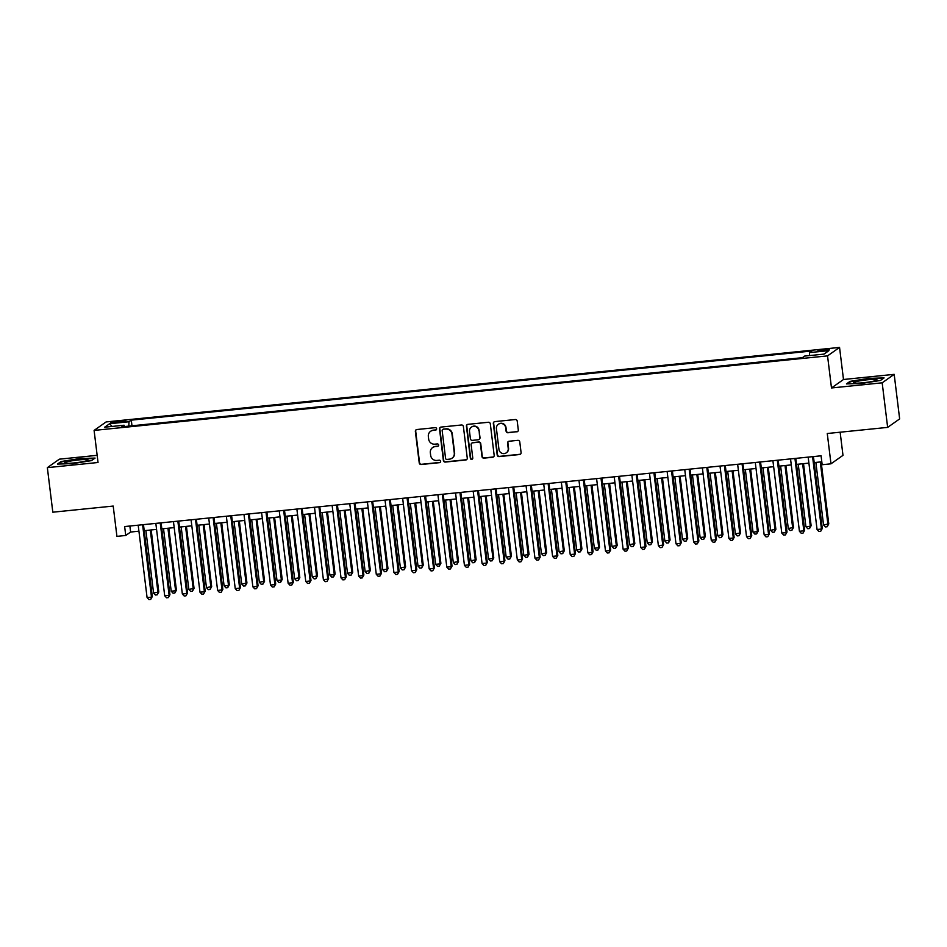 <?xml version="1.0" encoding="UTF-8"?>
<svg xmlns="http://www.w3.org/2000/svg" width="947" height="947" viewBox="0 0 947 947"><rect width="100%" height="100%" fill="white"/><g stroke="black" fill="none" stroke-linecap="round" stroke-linejoin="round"><path stroke-width="1.42" d="M436.638 428.754A1.243 1.207 -125.2 0 0 435.277 427.653L416.881 429.524A1.776 1.728 -125.2 0 0 415.366 431.453L419.237 462.941A1.776 1.728 -125.2 0 0 421.178 464.515L439.574 462.645A1.243 1.207 -125.2 0 0 440.627 461.296A1.243 1.207 -125.2 0 0 439.266 460.195L436.887 460.443A5.67 5.528 -125.2 0 1 430.66 455.4L430.34 452.784A5.67 5.528 -125.2 0 1 435.194 446.617L437.573 446.38A1.243 1.207 -125.2 0 0 438.639 445.031A1.243 1.207 -125.2 0 0 437.265 443.93L434.886 444.167A5.67 5.528 -125.2 0 1 428.671 439.136L428.34 436.508A5.67 5.528 -125.2 0 1 433.193 430.352L435.573 430.104A1.243 1.207 -125.2 0 0 436.638 428.754M824.636 349.419A5.777 0.616 -7 0 0 817.865 350.852A5.777 0.616 -7 0 0 822.552 350.887A5.777 0.616 -7 0 0 829.335 349.443A5.777 0.616 -7 0 0 824.636 349.419M516.79 431.868A1.776 1.728 -125.2 0 0 518.305 429.938L517.216 421.095A1.776 1.728 -125.2 0 0 515.275 419.533L494.855 421.604A1.776 1.728 -125.2 0 0 493.328 423.522L497.199 455.022A1.776 1.728 -125.2 0 0 499.14 456.596L519.572 454.524A1.776 1.728 -125.2 0 0 521.087 452.595L519.773 441.918A1.776 1.728 -125.2 0 0 517.831 440.343L509.084 441.231A1.776 1.728 -125.2 0 0 507.568 443.16L508.219 448.452A4.747 4.628 -125.2 0 1 506.325 452.796A4.747 4.628 -125.2 0 1 498.962 449.399L496.417 428.66A4.747 4.628 -125.2 0 1 498.311 424.315A4.747 4.628 -125.2 0 1 505.674 427.724L506.1 431.181A1.776 1.728 -125.2 0 0 508.042 432.755L517.109 431.631A1.776 1.728 -125.2 0 0 517.749 431.441M97.162 455.329L59.353 459.177L47.35 467.64L52.819 512.197L113.202 506.065L116.931 536.369L125.738 535.469L124.649 526.556L821.073 455.803L822.162 464.717L830.981 463.817L842.984 455.341L840.143 432.199M882.178 382.813L894.181 374.349L843.493 379.498L831.49 387.962L882.178 382.813L887.647 427.381L827.264 433.513L830.981 463.817M831.49 387.962L827.548 355.883L94.096 430.412L106.1 421.936L839.551 347.419L827.548 355.883M47.35 467.64L98.038 462.491L94.096 430.412M463.391 426.564A1.776 1.728 -125.2 0 0 461.449 424.99L441.03 427.073A1.776 1.728 -125.2 0 0 439.515 428.991L443.374 460.491A1.776 1.728 -125.2 0 0 445.327 462.065L465.746 459.993A1.776 1.728 -125.2 0 0 467.262 458.064L463.391 426.564M467.936 424.339L488.356 422.267A1.776 1.728 -125.2 0 1 490.309 423.83L494.168 455.329A1.776 1.728 -125.2 0 1 492.653 457.259L483.917 458.147A1.776 1.728 -125.2 0 1 481.976 456.572L480.401 443.8A1.776 1.728 -125.2 0 0 478.46 442.225L472.66 442.805A1.776 1.728 -125.2 0 0 471.144 444.735L472.778 458.028A1.243 1.207 -125.2 0 1 472.281 459.165A1.243 1.207 -125.2 0 1 470.351 458.277L466.421 426.257A1.776 1.728 -125.2 0 1 467.936 424.339M894.181 374.349L899.65 418.905L887.647 427.381M115.416 422.717L119.286 422.326A5.599 0.592 -7 0 0 125.856 420.93A5.599 0.592 -7 0 0 121.299 420.906L117.428 421.297A5.599 0.592 -7 0 0 110.858 422.693A5.599 0.592 -7 0 0 115.416 422.717M809.413 355.587L809.567 352.592L811.839 350.994L131.29 420.148L129.017 421.746L128.78 426.114M809.567 352.592L828.956 350.627L824.032 354.107L804.642 356.072L802.369 357.682L121.808 426.825L124.081 425.227L104.691 427.192L109.615 423.711L129.017 421.746M843.493 379.498L839.551 347.419M125.738 535.469L130.615 532.036L138.925 531.196M144.204 530.663L156.563 529.409M161.842 528.864L174.189 527.609M179.468 527.077L191.827 525.822M197.106 525.289L209.453 524.022M214.732 523.49L227.091 522.235M232.358 521.702L244.717 520.448M249.996 519.915L262.343 518.648M267.622 518.116L279.981 516.861M285.26 516.328L297.607 515.073M302.886 514.541L315.244 513.274M320.524 512.741L332.87 511.487M338.15 510.954L350.497 509.699M355.776 509.166L368.134 507.9M373.414 507.367L385.76 506.112M391.04 505.58L403.398 504.325M408.678 503.78L421.024 502.526M426.304 501.993L438.662 500.738M443.93 500.205L456.288 498.951M461.568 498.406L473.914 497.151M479.194 496.619L491.552 495.364M496.832 494.831L509.178 493.576M514.458 493.032L526.816 491.777M532.084 491.244L544.442 489.99M549.722 489.457L562.068 488.202M567.348 487.658L579.706 486.403M584.986 485.87L597.332 484.615M602.612 484.083L614.97 482.828M620.249 482.283L632.596 481.029M637.876 480.496L650.222 479.241M655.502 478.709L667.86 477.454M673.139 476.909L685.486 475.654M690.765 475.122L703.124 473.867M708.403 473.334L720.75 472.08M726.029 471.535L738.388 470.28M743.655 469.748L756.014 468.493M761.293 467.96L773.64 466.705M778.919 466.161L791.278 464.906M796.557 464.373L808.904 463.119M814.183 462.586L821.807 461.805M129.869 526.035L130.615 532.036M131.976 425.795L131.29 420.148M124.542 426.552L124.081 425.227M112.089 426.446L109.615 423.711M72.659 463.628L91.48 460.621L95.091 458.076L79.891 458.526L61.07 461.532L57.447 464.077L72.659 463.628M884.084 377.912L868.873 378.362L850.051 381.369L846.44 383.914L861.64 383.464L880.461 380.457L884.084 377.912M61.141 462.183L61.07 461.532M850.134 382.02L850.051 381.369M436.295 429.76A1.243 1.207 -125.2 0 1 435.904 429.879L433.525 430.116A5.67 5.528 -125.2 0 0 430.932 431.086L430.613 431.311M432.613 447.576L432.933 447.351A5.67 5.528 -125.2 0 1 435.513 446.392L437.893 446.144A1.243 1.207 -125.2 0 0 438.295 446.037M416.242 429.725A1.776 1.728 -125.2 0 0 415.697 431.216L419.557 462.716A1.776 1.728 -125.2 0 0 421.51 464.29L439.893 462.42A1.243 1.207 -125.2 0 0 440.284 462.314M440.391 427.263A1.776 1.728 -125.2 0 0 439.834 428.766L443.705 460.266A1.776 1.728 -125.2 0 0 445.646 461.828L466.066 459.757A1.776 1.728 -125.2 0 0 466.705 459.567M443.232 429.322A1.243 1.207 -125.2 0 0 442.166 430.672L445.563 458.312A1.243 1.207 -125.2 0 0 446.925 459.425L449.434 459.165A5.67 5.528 -125.2 0 0 454.288 453.009L451.968 434.105A5.67 5.528 -125.2 0 0 445.741 429.074L443.551 429.098A1.243 1.207 -125.2 0 0 442.995 429.311L442.663 429.536M452.015 458.206L452.346 457.969A5.67 5.528 -125.2 0 0 454.607 452.773L454.288 453.009M443.551 429.098L446.061 428.837A5.67 5.528 -125.2 0 1 452.287 433.88L454.607 452.773M471.855 443.113L472.174 442.888A1.776 1.728 -125.2 0 1 472.979 442.58L478.78 441.989A1.776 1.728 -125.2 0 1 480.733 443.563L482.295 456.336A1.776 1.728 -125.2 0 0 484.237 457.91L492.985 457.022A1.776 1.728 -125.2 0 0 493.624 456.833M467.297 424.528A1.776 1.728 -125.2 0 0 466.753 426.032L470.683 458.052A1.243 1.207 -125.2 0 0 472.435 459.046M478.78 430.542A4.747 4.628 -125.2 0 0 471.417 427.133A4.747 4.628 -125.2 0 0 469.511 431.489L470.41 438.792A1.776 1.728 -125.2 0 0 472.364 440.367L478.152 439.775A1.776 1.728 -125.2 0 0 479.667 437.845L479.099 430.317A4.747 4.628 -125.2 0 0 471.736 426.908L471.417 427.133M478.969 439.467L479.289 439.242A1.776 1.728 -125.2 0 0 479.999 437.621L479.667 437.845M479.099 430.317L479.999 437.621M498.311 424.315L498.631 424.09A4.747 4.628 -125.2 0 1 505.994 427.488L506.42 430.944A1.776 1.728 -125.2 0 0 508.373 432.519L517.109 431.631M506.325 452.796L506.645 452.571A4.747 4.628 -125.2 0 0 508.551 448.227L508.219 448.452M508.444 441.432A1.776 1.728 -125.2 0 0 507.9 442.936L508.551 448.227M494.216 421.794A1.776 1.728 -125.2 0 0 493.659 423.297L497.53 454.797A1.776 1.728 -125.2 0 0 499.471 456.371L519.891 454.288A1.776 1.728 -125.2 0 0 520.53 454.098M145.897 530.486L153.568 593L158.788 591.982L151.177 529.953M158.788 591.982L157.178 594.834L157.983 592.55L150.301 530.036M157.178 594.834L155.415 595.012L153.568 593M142.606 524.733L151.484 597.131L147.081 597.581L138.191 525.183M143.471 524.65L152.301 596.551L150.691 599.404L148.928 599.581L147.081 597.581M152.301 596.551L150.691 599.404M78.423 459.946A11.743 1.243 -7 0 0 64.893 463.071A11.743 1.243 -7 0 0 74.209 462.917A11.743 1.243 -7 0 0 87.799 460.254A11.743 1.243 -7 0 0 78.423 459.946M58.501 464.054L61.579 461.876L79.82 458.964L94.451 458.526M856.431 381.534A11.743 1.243 -7 0 0 853.874 382.896A11.743 1.243 -7 0 0 862.374 382.837A11.743 1.243 -7 0 0 874.176 381.002A11.743 1.243 -7 0 0 876.78 380.09A11.743 1.243 -7 0 0 870.257 379.534A11.743 1.243 -7 0 0 856.431 381.534M847.482 383.878L850.572 381.712L868.801 378.8L883.433 378.362M163.523 528.698L171.206 591.2L175.609 590.762L176.414 590.182L168.803 528.154M176.414 590.182L174.816 593.035L175.609 590.762L167.939 528.248M174.816 593.035L173.052 593.213L171.206 591.2M181.161 526.899L188.832 589.413L194.052 588.395L186.429 526.366M194.052 588.395L192.442 591.248L193.235 588.963L185.565 526.461M192.442 591.248L190.678 591.425L188.832 589.413M198.787 525.112L206.458 587.625L211.678 586.607L204.067 524.579M211.678 586.607L210.08 589.46L210.873 587.176L203.191 524.662M210.08 589.46L208.316 589.638L206.458 587.625M216.413 523.324L224.096 585.826L228.499 585.388L229.316 584.808L221.693 522.78M229.316 584.808L227.706 587.661L228.499 585.388L220.829 522.874M227.706 587.661L225.942 587.838L224.096 585.826M160.232 522.945L169.122 595.332L164.707 595.781L155.829 523.395M161.097 522.862L169.927 594.763L168.329 597.616L166.565 597.794L164.707 595.781M169.927 594.763L168.329 597.616M177.858 521.158L186.748 593.544L182.345 593.994L173.455 521.608M178.734 521.063L187.565 592.976L185.955 595.829L184.192 596.006L182.345 593.994M187.565 592.976L185.955 595.829M195.496 519.358L204.386 591.757L199.971 592.206L191.081 519.808M196.36 519.276L205.191 591.177L203.593 594.029L201.829 594.207L199.971 592.206M205.191 591.177L203.593 594.029M213.122 517.571L222.012 589.957L217.609 590.407L208.719 518.021M213.998 517.488L222.829 589.389L221.219 592.242L219.455 592.42L217.609 590.407M222.829 589.389L221.219 592.242M234.051 521.525L241.722 584.039L246.942 583.021L239.331 520.992M246.942 583.021L245.332 585.873L246.137 583.589L238.455 521.087M245.332 585.873L243.58 586.051L241.722 584.039M230.76 515.784L239.638 588.17L235.235 588.62L226.345 516.222M231.624 515.689L240.455 587.602L238.845 590.455L237.081 590.632L235.235 588.62M240.455 587.602L238.845 590.455M251.677 519.737L259.36 582.251L264.58 581.233L256.957 519.205M264.58 581.233L262.97 584.086L263.763 581.801L256.092 519.287M262.97 584.086L261.206 584.263L259.36 582.251M248.386 513.984L257.276 586.382L252.873 586.832L243.983 514.434M249.262 513.901L258.081 585.802L256.483 588.655L254.719 588.833L252.873 586.832M258.081 585.802L256.483 588.655M269.315 517.95L276.986 580.452L281.389 580.014L282.206 579.434L274.594 517.405M282.206 579.434L280.596 582.287L281.389 580.014L273.719 517.5M280.596 582.287L278.832 582.464L276.986 580.452M266.012 512.197L274.902 584.583L270.499 585.033L261.609 512.647M266.888 512.114L275.719 584.015L274.109 586.868L272.345 587.045L270.499 585.033M275.719 584.015L274.109 586.868M286.941 516.151L294.612 578.664L299.832 577.646L292.221 515.618M299.832 577.646L298.234 580.499L299.027 578.215L291.345 515.713M298.234 580.499L296.47 580.677L294.612 578.664M283.65 510.409L292.54 582.796L288.125 583.245L279.235 510.847M284.514 510.315L293.345 582.227L291.747 585.08L289.983 585.258L288.125 583.245M293.345 582.227L291.747 585.08M304.567 514.363L312.25 576.877L317.47 575.859L309.847 513.83M317.47 575.859L315.86 578.712L316.653 576.427L308.982 513.913M315.86 578.712L314.096 578.889L312.25 576.877M301.276 508.61L310.166 581.008L305.763 581.458L296.873 509.06M302.152 508.527L310.983 580.428L309.373 583.281L307.609 583.459L305.763 581.458M310.983 580.428L309.373 583.281M322.205 512.576L329.876 575.078L334.291 574.64L335.096 574.06L327.484 512.031M335.096 574.06L333.498 576.912L334.291 574.64L326.608 512.126M333.498 576.912L331.734 577.09L329.876 575.078M318.914 506.823L327.804 579.209L323.389 579.659L314.499 507.272M319.778 506.74L328.609 578.641L326.999 581.494L325.235 581.671L323.389 579.659M328.609 578.641L326.999 581.494M339.831 510.776L347.513 573.29L352.734 572.272L345.11 510.244M352.734 572.272L351.124 575.125L351.917 572.84L344.246 510.338M351.124 575.125L349.36 575.303L347.513 573.29M336.54 505.035L345.43 577.421L341.027 577.871L332.137 505.473M337.416 504.94L346.235 576.853L344.637 579.706L342.873 579.884L341.027 577.871M346.235 576.853L344.637 579.706M357.469 508.989L365.14 571.503L370.36 570.485L362.748 508.456M370.36 570.485L368.75 573.337L369.543 571.053L361.872 508.539M368.75 573.337L366.986 573.515L365.14 571.503M354.166 503.236L363.056 575.634L358.653 576.084L349.763 503.686M355.042 503.153L363.873 575.054L362.263 577.907L360.499 578.084L358.653 576.084M363.873 575.054L362.263 577.907M375.095 507.201L382.777 569.703L387.181 569.265L387.986 568.685L380.374 506.657M387.986 568.685L386.388 571.538L387.181 569.265L379.51 506.752M386.388 571.538L384.624 571.716L382.777 569.703M371.804 501.448L380.694 573.835L376.279 574.284L367.4 501.898M372.668 501.365L381.499 573.266L379.901 576.119L378.137 576.297L376.279 574.284M381.499 573.266L379.901 576.119M392.733 505.402L400.403 567.916L405.624 566.898L398 504.869M405.624 566.898L404.014 569.751L404.807 567.466L397.136 504.964M404.014 569.751L402.25 569.928L400.403 567.916M389.43 499.661L398.32 572.047L393.916 572.497L385.027 500.099M390.306 499.566L399.137 571.479L397.527 574.332L395.763 574.509L393.916 572.497M399.137 571.479L397.527 574.332M410.359 503.615L418.029 566.128L423.25 565.11L415.638 503.082M423.25 565.11L421.652 567.963L422.445 565.679L414.762 503.165M421.652 567.963L419.888 568.141L418.029 566.128M407.068 497.862L415.958 570.26L411.543 570.71L402.653 498.311M407.932 497.779L416.763 569.68L415.153 572.533L413.401 572.71L411.543 570.71M416.763 569.68L415.153 572.533M427.985 501.827L435.667 564.329L440.071 563.891L440.888 563.311L433.264 501.283M440.888 563.311L439.278 566.164L440.071 563.891L432.4 501.377M439.278 566.164L437.514 566.342L435.667 564.329M424.694 496.074L433.584 568.46L429.18 568.91L420.29 496.524M425.57 495.979L434.401 567.892L432.791 570.745L431.027 570.923L429.18 568.91M434.401 567.892L432.791 570.745M445.623 500.028L453.293 562.542L458.514 561.524L450.902 499.495M458.514 561.524L456.904 564.376L457.709 562.092L450.026 499.59M456.904 564.376L455.14 564.554L453.293 562.542M442.332 494.287L451.21 566.673L446.806 567.123L437.916 494.725M443.196 494.192L452.027 566.105L450.417 568.958L448.653 569.135L446.806 567.123M452.027 566.105L450.417 568.958M463.249 498.24L470.931 560.754L476.14 559.736L468.528 497.708M476.14 559.736L474.542 562.589L475.335 560.304L467.664 497.791M474.542 562.589L472.778 562.767L470.931 560.754M459.958 492.487L468.848 564.885L464.432 565.335L455.554 492.937M460.822 492.404L469.653 564.305L468.055 567.158L466.291 567.336L464.432 565.335M469.653 564.305L468.055 567.158M480.887 496.453L488.557 558.955L492.961 558.517L493.778 557.937L486.166 495.908M493.778 557.937L492.168 560.79L492.961 558.517L485.29 496.003M492.168 560.79L490.404 560.967L488.557 558.955M477.584 490.7L486.474 563.086L482.07 563.536L473.18 491.15M478.46 490.605L487.291 562.518L485.681 565.371L483.917 565.548L482.07 563.536M487.291 562.518L485.681 565.371M498.513 494.654L506.183 557.167L511.404 556.149L503.792 494.121M511.404 556.149L509.806 559.002L510.599 556.718L502.916 494.216M509.806 559.002L508.042 559.18L506.183 557.167M495.222 488.912L504.112 561.299L499.696 561.749L490.806 489.35M496.086 488.818L504.917 560.731L503.319 563.583L501.555 563.761L499.696 561.749M504.917 560.731L503.319 563.583M516.139 492.866L523.821 555.38L529.042 554.362L521.418 492.333M529.042 554.362L527.432 557.215L528.225 554.93L520.554 492.416M527.432 557.215L525.668 557.392L523.821 555.38M512.848 487.113L521.738 559.511L517.334 559.961L508.444 487.563M513.724 487.03L522.555 558.931L520.945 561.784L519.181 561.962L517.334 559.961M522.555 558.931L520.945 561.784M533.777 491.079L541.447 553.581L545.863 553.143L546.668 552.563L539.056 490.534M546.668 552.563L545.07 555.416L545.863 553.143L538.18 490.629M545.07 555.416L543.306 555.593L541.447 553.581M530.486 485.326L539.364 557.712L534.96 558.162L526.07 485.775M531.35 485.231L540.181 557.144L538.571 559.997L536.807 560.174L534.96 558.162M540.181 557.144L538.571 559.997M551.403 489.279L559.085 551.793L564.305 550.775L556.682 488.747M564.305 550.775L562.696 553.628L563.489 551.343L555.818 488.841M562.696 553.628L560.932 553.806L559.085 551.793M548.112 483.538L557.002 555.925L552.598 556.374L543.708 483.976M548.988 483.444L557.807 555.356L556.209 558.209L554.445 558.387L552.598 556.374M557.807 555.356L556.209 558.209M569.04 487.492L576.711 550.006L581.932 548.988L574.32 486.959M581.932 548.988L580.322 551.841L581.115 549.556L573.444 487.042M580.322 551.841L578.558 552.018L576.711 550.006M565.738 481.739L574.628 554.137L570.224 554.575L561.334 482.189M566.614 481.656L575.445 553.557L573.835 556.41L572.071 556.587L570.224 554.575M575.445 553.557L573.835 556.41M586.667 485.704L594.349 548.206L598.753 547.768L599.558 547.188L591.946 485.16M599.558 547.188L597.959 550.041L598.753 547.768L591.07 485.255M597.959 550.041L596.196 550.219L594.349 548.206M604.304 483.905L611.975 546.419L617.195 545.401L609.572 483.372M617.195 545.401L615.586 548.254L616.379 545.969L608.708 483.467M615.586 548.254L613.822 548.431L611.975 546.419M621.93 482.118L629.601 544.632L634.821 543.614L627.21 481.585M634.821 543.614L633.223 546.466L634.017 544.182L626.334 481.668M633.223 546.466L631.46 546.644L629.601 544.632M583.376 479.951L592.266 552.338L587.85 552.788L578.972 480.401M584.24 479.857L593.071 551.77L591.473 554.622L589.709 554.8L587.85 552.788M593.071 551.77L591.473 554.622M601.002 478.164L609.892 550.55L605.488 551L596.598 478.602M601.878 478.069L610.708 549.982L609.099 552.835L607.335 553.012L605.488 551M610.708 549.982L609.099 552.835M618.64 476.365L627.53 548.763L623.114 549.201L614.224 476.815M619.504 476.282L628.334 548.183L626.725 551.036L624.973 551.213L623.114 549.201M628.334 548.183L626.725 551.036M639.556 480.33L647.239 542.832L651.643 542.394L652.459 541.814L644.836 479.786M652.459 541.814L650.849 544.667L651.643 542.394L643.972 479.88M650.849 544.667L649.086 544.845L647.239 542.832M636.266 474.577L645.156 546.964L640.752 547.413L631.862 475.027M637.142 474.483L645.961 546.395L644.362 549.248L642.599 549.426L640.752 547.413M645.961 546.395L644.362 549.248M657.194 478.531L664.865 541.045L670.085 540.027L662.474 477.998M670.085 540.027L668.475 542.88L669.28 540.595L661.598 478.081M668.475 542.88L666.712 543.057L664.865 541.045M653.904 472.79L662.782 545.176L658.378 545.626L649.488 473.228M654.768 472.695L663.598 544.608L661.989 547.461L660.225 547.638L658.378 545.626M663.598 544.608L661.989 547.461M674.82 476.743L682.503 539.257L687.711 538.239L680.1 476.211M687.711 538.239L686.113 541.092L686.906 538.807L679.236 476.294M686.113 541.092L684.35 541.27L682.503 539.257M671.53 470.99L680.419 543.389L676.004 543.827L667.126 471.44M672.394 470.908L681.224 542.809L679.626 545.661L677.863 545.839L676.004 543.827M681.224 542.809L679.626 545.661M692.458 474.956L700.129 537.458L704.532 537.02L705.349 536.44L697.726 474.411M705.349 536.44L703.739 539.293L704.532 537.02L696.862 474.506M703.739 539.293L701.976 539.47L700.129 537.458M689.156 469.203L698.046 541.589L693.642 542.039L684.752 469.653M690.032 469.108L698.862 541.021L697.252 543.874L695.489 544.052L693.642 542.039M698.862 541.021L697.252 543.874M710.084 473.157L717.755 535.671L722.975 534.653L715.364 472.624M722.975 534.653L721.377 537.505L722.17 535.221L714.488 472.707M721.377 537.505L719.613 537.683L717.755 535.671M706.793 467.416L715.683 539.802L711.268 540.252L702.378 467.854M707.658 467.321L716.488 539.234L714.89 542.086L713.127 542.264L711.268 540.252M716.488 539.234L714.89 542.086M727.71 471.369L735.393 533.883L740.613 532.865L732.99 470.837M740.613 532.865L739.003 535.718L739.796 533.433L732.126 470.919M739.003 535.718L737.24 535.895L735.393 533.883M724.419 465.616L733.309 538.014L728.906 538.452L720.016 466.066M725.295 465.533L734.126 537.434L732.516 540.287L730.753 540.465L728.906 538.452M734.126 537.434L732.516 540.287M745.348 469.582L753.019 532.084L757.434 531.646L758.239 531.066L750.628 469.037M758.239 531.066L756.629 533.919L757.434 531.646L749.752 469.132M756.629 533.919L754.877 534.096L753.019 532.084M742.057 463.829L750.935 536.215L746.532 536.665L737.642 464.279M742.922 463.734L751.752 535.647L750.142 538.5L748.379 538.677L746.532 536.665M751.752 535.647L750.142 538.5M762.974 467.782L770.657 530.296L775.877 529.278L768.254 467.25M775.877 529.278L774.267 532.131L775.06 529.847L767.39 467.333M774.267 532.131L772.503 532.309L770.657 530.296M759.683 462.041L768.573 534.428L764.17 534.877L755.28 462.479M760.559 461.947L769.378 533.859L767.78 536.712L766.016 536.89L764.17 534.877M769.378 533.859L767.78 536.712M780.612 465.995L788.283 528.509L793.503 527.491L785.892 465.462M793.503 527.491L791.893 530.332L792.686 528.059L785.016 465.545M791.893 530.332L790.129 530.521L788.283 528.509M777.309 460.242L786.199 532.64L781.796 533.078L772.906 460.692M778.185 460.159L787.016 532.06L785.406 534.913L783.643 535.091L781.796 533.078M787.016 532.06L785.406 534.913M798.238 464.208L805.909 526.71L810.324 526.272L811.129 525.692L803.518 463.663M811.129 525.692L809.531 528.544L810.324 526.272L802.642 463.758M809.531 528.544L807.767 528.722L805.909 526.71M794.947 458.455L803.837 530.841L799.422 531.291L790.532 458.904M795.811 458.36L804.642 530.273L803.044 533.125L801.28 533.303L799.422 531.291M804.642 530.273L803.044 533.125M815.864 462.408L823.547 524.922L828.767 523.904L821.144 461.876M828.767 523.904L827.157 526.757L827.95 524.472L820.28 461.958M827.157 526.757L825.393 526.934L823.547 524.922M812.573 456.667L821.463 529.053L817.06 529.503L808.17 457.105M813.449 456.572L822.28 528.485L820.67 531.338L818.906 531.516L817.06 529.503M822.28 528.485L820.67 531.338M117.57 422.492L117.428 421.297M121.441 422.054L121.299 420.906"/></g></svg>
